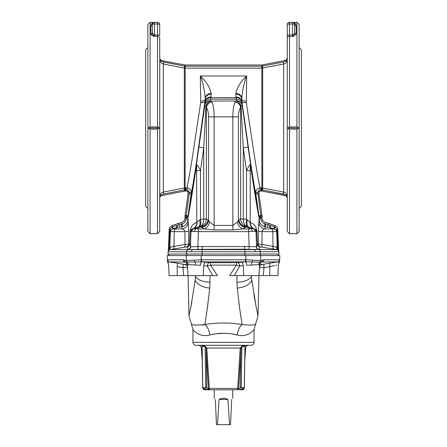 <?xml version="1.0" encoding="UTF-8"?>
<svg xmlns="http://www.w3.org/2000/svg" width="447" height="447" viewBox="0 0 447 447"><rect width="100%" height="100%" fill="white"/><g stroke="black" fill="none" stroke-linecap="round" stroke-linejoin="round"><path stroke-width="0.67" d="M157.5 126.914L159.428 128.021L157.5 129.127L150.086 129.127L148.158 128.021L150.086 126.914L157.5 126.914L157.5 36.397L153.042 36.034L150.829 33.86A1.481 1.324 0 0 0 152.31 32.536L152.31 24.574L152.31 32.536L154.533 36.397L154.533 23.998A2.224 0.576 180 0 0 152.31 24.574A1.481 1.43 0 0 1 150.829 26.004C151.237 23.585 152.472 22.367 154.533 22.35L157.5 22.35A2.224 2.224 0 0 1 159.724 24.574L159.724 35.62A2.224 0.576 180 0 0 157.5 35.045L157.5 36.397A2.224 1.928 0 0 1 159.724 38.325L159.724 57.629A2.967 2.967 0 0 0 162.127 60.541L162.35 61.328A2.967 1.782 -0 0 1 159.724 59.557C159.719 61.675 160.92 63.144 163.328 63.966L163.328 192.081C160.92 192.897 159.719 194.372 159.724 196.49L159.724 59.557M157.5 129.127L157.5 233.697L159.724 231.473L159.724 196.49A2.967 1.782 180 0 1 162.35 194.719L162.127 195.507A2.967 2.967 0 0 0 159.724 198.418L159.724 196.49M159.724 186.757L159.724 181.745M159.724 86.964L159.724 74.75M159.724 70.9L159.724 67.173M159.724 65.307L159.724 71.665M159.724 90.585L159.724 98.2M159.724 137.888L159.724 145.884M159.724 157.847L159.724 161.713M153.807 22.473L154.533 22.35A2.224 2.224 0 0 0 152.31 24.574A2.224 2.224 0 0 1 154.533 22.35L154.533 23.998L157.5 23.998L157.5 22.35A2.224 2.224 0 0 1 159.724 24.574A2.224 0.576 180 0 0 157.5 23.998L157.5 35.045L154.533 35.045A2.224 0.576 180 0 0 153.639 35.089A1.481 0.676 -73.1 0 1 153.042 36.034L153.869 36.246M158.143 127.009L157.83 126.942M162.183 60.747L184.874 64.96A1.481 1.481 0 0 0 185.159 64.988L261.841 64.988L185.159 64.988L185.159 66.206L261.841 66.206L283.303 62.077L284.65 61.328L284.873 60.541L262.126 64.96A1.481 1.481 0 0 1 261.841 64.988L261.841 68.14L262.691 68.056L262.691 187.991L283.672 192.081L283.672 63.966L262.691 68.056L262.3 66.162M148.158 128.021L159.428 128.021M151.594 23.78L151.203 24.406M150.963 34.464L152.047 35.598M162.35 61.328L163.697 62.077L185.159 66.206L185.159 68.14L184.27 68.05L163.328 63.966L163.697 62.077L163.3 61.977M163.697 193.97L163.328 192.081L184.203 188.014L184.807 191.098L162.127 195.507L184.807 191.098A2.224 2.224 0 0 1 185.231 191.059L185.231 189.841L184.723 189.88L163.697 193.97L162.35 194.719M184.203 188.014L186.868 187.902C187.366 186.947 189.154 177.062 192.238 158.249L200.686 102.581L200.334 76.001C206.274 81.544 209.878 87.344 211.152 93.406A5.934 5.135 178.3 0 0 205.218 98.541L205.24 99.251A4.448 1.984 -0.5 0 1 200.776 101.234M152.461 23.775L153.762 22.49M150.086 126.914L150.086 22.35L153.813 22.467M153.003 34.536L152.483 33.586M152.382 33.218L152.326 32.882M150.086 22.35L147.862 24.574L147.862 231.473L150.086 233.697L150.086 129.127M184.7 66.162L184.309 68.056L184.309 187.991L184.723 189.88M261.769 187.908L262.691 187.991L262.277 189.88L259.796 190.02L257.763 192.283A2.967 0.413 -8.1 0 0 255.729 192.97C255.231 191.919 253.443 181.32 250.365 161.155L241.905 101.318A4.448 1.872 172.5 0 0 246.314 102.581L254.79 158.434C257.835 176.995 259.612 186.818 260.132 187.902L261.769 187.908L261.769 191.059L261.104 191.059L261.769 191.059A2.224 2.224 0 0 1 262.193 191.098L284.873 195.507L284.65 194.719L283.303 193.97L262.277 189.88M243.274 218.952L246.493 219.371L246.493 170.603L243.274 147.884L243.274 218.952L240.615 218.952L240.615 107.409L241.073 106.682L243.274 147.884A7.415 0.38 -8.1 0 0 248.085 146.851L242.207 105.648L241.073 106.682A5.934 4.844 67.7 0 0 236.111 100.955L236.334 100.743A5.934 5.727 -4.3 0 1 242.207 105.648L241.816 101.324A5.934 5.129 -6.3 0 0 235.943 97.01L235.848 93.406A5.934 5.135 1.7 0 1 241.782 98.541C242.386 90.165 244.017 82.656 246.666 76.001L246.314 102.581M185.231 191.059L185.896 191.059A2.224 2.224 0 0 1 188.103 193.59L185.041 215.365A10.499 10.499 0 0 0 184.941 216.829L184.941 217.974C184.79 220.282 183.633 221.768 181.476 222.444L172.106 225.623L178.571 223.304L179.102 224.78L181.862 224.081C184.075 223.349 185.438 221.841 185.946 219.544L186.203 215.532L186.097 216.829L184.941 216.829M147.862 47.561L145.638 49.79L145.638 206.257L147.862 208.481M259.796 190.02A2.967 0.358 -89.4 0 1 260.132 187.902C257.131 188.276 255.662 189.964 255.729 192.97L258.986 216.119C258.623 216.331 255.813 199.06 250.555 164.317L250.398 165.267C255.801 200.066 258.69 217.359 259.059 217.147L258.986 216.119L260.836 215.823L260.797 215.532L260.903 216.829L260.836 215.823M235.826 94.116A5.934 5.135 1.7 0 1 241.76 99.251L241.816 101.324L241.777 99.251A4.448 1.984 -179.5 0 0 246.224 101.234M235.848 93.406C237.122 87.344 240.726 81.544 246.666 76.001L200.334 76.001C202.983 82.656 204.614 90.165 205.218 98.541L205.095 101.318A4.448 1.872 7.5 0 1 200.686 102.581M211.152 93.406L211.174 94.116A5.934 5.135 178.3 0 0 205.24 99.251L196.635 161.155C193.557 181.32 191.769 191.919 191.271 192.97C191.338 189.964 189.869 188.276 186.868 187.902A2.967 0.358 89.4 0 1 187.204 190.02L185.231 189.841L185.231 187.908M188.103 193.59L189.265 193.752L189.237 192.283L187.204 190.02M187.969 190.355L188.478 190.768M188.98 191.484L189.215 192.143M241.883 101.955A5.934 5.129 173.7 0 0 236.01 97.642L236.217 99.122L210.783 99.122L210.99 97.642A5.934 5.129 -173.7 0 0 205.117 101.955L204.793 105.648A5.934 5.727 4.3 0 1 210.666 100.743L210.783 99.122A5.934 5.727 4.3 0 0 204.91 104.028M205.117 101.955L205.184 101.324A5.934 5.129 6.3 0 1 211.057 97.01L211.174 94.116M186.164 215.823L188.014 216.119L187.941 217.147C188.31 217.359 191.199 200.066 196.602 165.267L196.445 164.317C191.187 199.06 188.377 216.331 188.014 216.119L191.271 192.97A2.967 0.413 8.1 0 0 189.237 192.283M257.969 191.579L258.522 190.768M284.873 60.541A2.967 2.967 0 0 0 287.276 57.629L287.276 59.557A2.967 1.782 0 0 1 284.65 61.328M283.7 194.071L283.325 193.976L283.672 192.081C286.08 192.897 287.281 194.372 287.276 196.49L287.276 59.557C287.158 61.848 285.957 63.318 283.672 63.966L283.303 62.077M250.298 164.552A5.934 5.459 35.3 0 1 250.398 165.267L250.219 170.603L246.493 170.603C247.979 167.58 249.247 165.563 250.298 164.552L250.555 164.317L248.085 146.851M257.763 192.283L260.797 215.532L258.942 215.789M249.934 221.963A7.415 6.783 -70.8 0 0 254.242 228.931L247.247 226.517A7.415 2.492 -78.4 0 1 246.493 219.371L250.219 222.209C253.253 224.215 255.729 224.366 256.93 231.356L257.444 244.129L258.305 244.056L258.344 231.356L259.053 219.27A2.967 0.285 0.1 0 0 261.054 219.544L260.908 217.974L261.054 219.544C261.562 221.841 262.925 223.349 265.138 224.081L267.898 224.78L268.429 223.304L274.894 225.623L265.524 222.444C263.367 221.768 262.21 220.282 262.059 217.974L262.059 216.829A10.499 10.499 0 0 0 261.959 215.365L258.897 193.59A2.224 2.224 0 0 1 261.104 191.059L261.104 187.908M196.445 164.317L196.702 164.552C197.753 165.563 199.021 167.58 200.507 170.603L203.726 147.884A7.415 0.38 -171.9 0 1 198.915 146.851L196.445 164.317M211.956 102.028A5.934 5.113 141.8 0 0 206.385 107.409C207.782 109.381 208.509 112.521 208.576 116.835L214.152 116.835C214.091 110.107 213.359 105.168 211.956 102.028L210.889 100.955A5.934 4.844 -67.7 0 0 205.927 106.682L206.385 107.409L206.374 219.192L203.72 219.047L203.726 147.884L205.927 106.682L204.793 105.648L198.915 146.851M287.276 172.542L287.276 169.078M287.276 114.181L287.276 106.123M287.041 60.999L286.857 61.457M286.365 62.284L285.275 63.312M287.276 59.557L287.276 24.574A2.224 2.224 0 0 1 289.5 22.35L292.467 22.35C294.528 22.367 295.763 23.585 296.171 26.004L296.171 33.86L293.958 36.034L292.467 36.397L294.646 33.061M284.65 194.719A2.967 1.782 0 0 1 287.276 196.49L287.276 231.473L289.5 233.697L289.5 129.127L287.572 128.021L289.5 126.914L296.914 126.914L298.842 128.021L287.572 128.021M265.613 224.193L265.177 226.713L264.373 226.523C260.959 225.215 259.182 222.796 259.053 219.27L259.059 217.147L260.908 217.147L260.908 217.974L259.059 217.974M186.092 217.147L187.941 217.147L188.656 231.356L188.695 244.056L189.556 244.129L190.07 231.356C191.271 224.366 193.747 224.215 196.781 222.209A7.415 7.163 -112.1 0 1 192.551 229.004C191.484 229.138 190.668 230.009 190.12 231.619L192.076 231.35A2.967 2.47 -109.5 0 1 193.585 228.708L196.116 228.708L201.044 226.88A7.415 6.593 135 0 0 208.011 219.913L209.632 221.963L214.152 225.417L214.152 116.835L232.848 116.835C232.909 110.107 233.641 105.168 235.044 102.028L235.826 101.078A5.934 4.995 65.3 0 1 240.95 106.805M197.066 221.963L199.563 219.958A7.415 3.548 -109.8 0 1 198.384 226.925L192.758 228.931A7.415 6.783 70.8 0 0 197.066 221.963L196.781 222.209L196.602 165.267A5.934 5.459 -35.3 0 1 196.702 164.552M196.781 170.603L200.507 170.603L200.507 219.371L203.72 219.047C203.452 222.88 202.547 225.288 201.01 226.271L199.753 226.517A7.415 2.492 78.4 0 0 200.507 219.371L199.563 219.958M208.011 219.913L206.385 218.952L203.726 218.952M284.817 195.3L262.193 191.098L262.797 188.014M289.5 23.998A2.224 0.576 180 0 0 287.276 24.574A2.224 2.224 0 0 1 289.5 22.35L289.5 23.998L292.467 23.998L292.467 35.045L289.5 35.045L289.5 23.998M288.857 129.038L289.17 129.105M287.276 198.418A2.967 2.967 0 0 0 284.873 195.507M247.247 226.517L245.99 226.271C244.453 225.288 243.548 222.88 243.28 219.047L240.615 218.952L238.989 219.913A7.415 6.593 -135 0 0 245.956 226.88L245.392 227.445A7.415 6.593 45 0 1 238.424 220.477L238.989 219.913M267.546 227.132L267.898 224.78L270.547 225.534L270.005 227.635L271.793 228.931L274.391 228.931L274.883 226.992L277.168 229.456A2.967 0.905 -27.6 0 0 276.419 230.496L274.391 228.931L270.212 227.612L265.177 226.713L264.937 228.931A7.415 7.085 8.2 0 1 258.802 221.963M276.564 247.141L277.218 247.409L276.676 231.619L272.765 231.619L273.022 246.342L276.564 247.141A2.967 2.688 -80.7 0 0 277.749 249.543L273.994 249.163A2.967 1.453 -80.3 0 1 273.022 246.342L261.992 244.487A2.967 1.453 -80.5 0 0 262.965 247.303L260.752 246.973A2.967 2.956 -94.8 0 1 258.305 244.056L261.992 244.487L262.031 231.619L272.765 231.619A2.967 1.481 -90 0 0 271.793 228.931L264.937 228.931C263.618 229.048 262.652 229.942 262.031 231.619A7.415 0.313 0.2 0 1 258.344 231.356M260.752 246.973L259.886 247.046A2.967 2.95 85.2 0 1 257.444 244.129L256.88 231.619A7.415 2.375 177.7 0 1 256.93 231.356M254.449 229.004L254.086 228.931A2.967 2.967 90 0 1 256.036 231.619L256.88 231.619C256.332 230.009 255.516 229.138 254.449 229.004A7.415 7.163 112.1 0 1 250.219 222.209L250.219 170.603M245.392 227.445L243.017 228.931L232.848 229.92L214.152 229.92L214.152 225.417L232.848 225.417L232.848 116.835L238.424 116.835C238.491 112.532 239.223 109.392 240.615 107.409A5.934 5.113 -141.8 0 0 235.044 102.028M236.111 100.955L211.174 101.078A5.934 4.995 114.7 0 0 206.05 106.805M187.142 247.057A2.967 2.967 -33.9 0 0 189.595 244.241L190.69 246.856L197.865 246.571L198.049 249.387L188.299 249.649L187.114 247.046A2.967 2.95 -85.2 0 0 189.556 244.129L190.12 231.619A7.415 2.375 2.3 0 0 190.07 231.356M187.114 247.046L186.248 246.973A2.967 2.956 94.8 0 0 188.695 244.056L185.008 244.487L184.969 231.619A7.415 0.313 179.8 0 0 188.656 231.356M185.946 219.544A2.967 0.285 -0.1 0 0 187.947 219.27C187.818 222.796 186.041 225.215 182.627 226.523L181.823 226.713L182.063 228.931L175.207 228.931A2.967 1.481 90 0 0 174.235 231.619L184.969 231.619C184.348 229.942 183.382 229.048 182.063 228.931A7.415 7.085 171.8 0 0 188.198 221.963M185.835 220.053L185.717 220.421M185.712 220.432L184.561 222.41M292.511 36.386L293.12 36.252M295.875 34.76L296.065 34.402M296.171 25.92L295.802 24.406M295.394 23.764L294.919 23.266M294.377 22.87L293.746 22.573M293.45 22.479L293.12 22.406M289.5 233.697L296.914 233.697L296.914 129.127L289.5 129.127L296.914 129.127L298.842 128.021M232.848 229.92L232.848 225.417L237.368 221.963L238.424 220.477L238.424 116.835M240.626 219.192C241.112 223.008 242.9 225.366 245.99 226.271L245.956 226.88L250.884 228.708L253.415 228.708L248.616 226.925A7.415 3.548 109.8 0 1 247.437 219.958M259.886 247.046L259.858 247.057A2.967 2.967 33.9 0 1 257.405 244.241L256.55 246.716A2.967 2.961 12.9 0 0 259.042 249.532L258.696 249.649A2.224 2.039 90 0 1 260.377 251.728L244.9 251.728L244.911 254.013L279.068 254.013L277.587 255.572M273.994 249.163L262.965 247.303M259.858 247.057L259.042 249.532M259.053 216.918L260.903 216.829L260.908 217.147M187.958 249.532A2.967 2.961 -12.9 0 0 190.45 246.716L190.964 231.619A2.967 2.967 -90 0 1 192.914 228.931L192.551 229.004M186.248 246.973L184.035 247.303A2.967 1.453 80.5 0 0 185.008 244.487L173.978 246.342A2.967 1.453 80.3 0 1 173.006 249.163L170.106 249.649A2.224 2.224 90 0 0 168.273 251.728L168.161 251.303L168.273 251.728L186.617 251.728A2.224 2.039 -90 0 1 188.304 249.649L169.251 249.543A2.967 2.688 80.7 0 0 170.436 247.141L173.978 246.342L174.235 231.619L170.324 231.619L169.782 247.409L170.436 247.141M184.035 247.303L173.006 249.163M199.753 226.517L192.914 228.931M208.576 116.835L208.576 220.477A7.415 6.593 -45 0 1 201.608 227.445L201.01 226.271C204.234 225.204 206.022 222.841 206.374 219.192M262.434 222.399L262.026 221.885M261.551 221.075L261.115 219.851M294.618 33.212L294.517 33.575M294.394 33.888L294.215 34.229M293.997 34.542L293.361 35.089A1.481 0.676 -106.9 0 0 293.958 36.034M296.171 33.86A1.481 1.324 180 0 1 294.69 32.536L294.551 23.803M296.914 126.914L296.914 22.35L292.467 22.35A2.224 2.224 0 0 1 294.69 24.574A2.224 0.576 180 0 0 292.467 23.998L292.467 22.35A2.224 2.224 0 0 1 294.69 24.574A1.481 1.43 180 0 0 296.171 26.004M293.612 22.668L294.377 23.434M296.914 233.697L299.138 231.473L299.138 24.574L296.914 22.35M248.627 228.931L250.884 228.708A2.967 1.509 77.6 0 1 252.393 231.35L248.627 231.619L248.627 228.931L243.017 228.931A7.415 5.442 66.8 0 1 237.368 221.963M252.393 231.35L254.924 231.35A2.967 2.47 -70.5 0 0 253.415 228.708L254.086 228.931M270.564 225.539L269.932 225.355L269.658 227.495L270.005 227.635M256.31 246.856A2.967 2.866 84.1 0 0 258.701 249.649A2.224 2.039 90 0 1 260.383 251.728L278.727 251.728A2.224 2.224 -90 0 0 276.894 249.649L248.951 249.387L249.135 246.571L256.55 246.716L256.036 231.619L254.924 231.35M214.152 229.92L203.983 228.931A7.415 5.442 113.2 0 0 209.632 221.963M201.608 227.445L203.983 228.931L198.373 228.931L198.373 231.619L192.076 231.35M176.995 227.635L175.207 228.931L172.609 228.931L170.491 230.663L169.782 247.409A2.967 2.911 66 0 1 168.854 249.493L168.262 250.002A2.967 2.956 -178 0 0 168.474 249.029L168.977 247.448L168.793 249.493L169.653 247.47L168.977 247.448L169.832 229.456L172.117 226.992L172.609 228.931L173.151 228.752L172.536 226.83L179.102 224.78L179.454 227.132L181.823 226.713L181.387 224.193M179.454 227.132L177.342 227.495L177.068 225.355M174.514 226.154L176.453 225.534L176.788 227.612L173.151 228.752M194.607 231.35A2.967 1.509 -77.6 0 1 196.116 228.708L198.373 228.931M270.547 225.534L274.883 226.992L274.464 226.83L274.894 225.623A4.448 4.448 0 0 1 277.838 229.657L278.526 249.029L277.838 229.657L277.235 229.674A2.967 0.978 -24.5 0 0 276.509 230.663L276.419 230.496A2.967 2.922 -90 0 1 276.676 231.619L276.509 230.663M277.218 247.409A2.967 2.911 -66 0 0 278.146 249.493L277.749 249.543A2.224 2.185 -174.6 0 1 278.839 251.303L278.872 251.024A2.224 2.218 -168.6 0 0 278.146 249.493L277.347 247.47L276.788 231.619L277.458 231.596L278.023 247.448L278.526 249.029A2.967 2.956 178 0 0 278.738 250.024L278.207 249.493L278.023 247.448L277.218 247.409M278.727 251.728L278.839 251.303L278.727 251.728M197.865 246.571L249.135 246.571L248.627 231.619L198.373 231.619L197.865 246.571M168.128 251.024L168.106 250.717L168.128 251.024A2.224 2.218 -11.4 0 1 168.854 249.493L169.251 249.543A2.224 2.185 174.6 0 0 168.161 251.303L168.128 251.024M169.542 231.596L170.324 231.619A2.967 2.922 90 0 1 170.581 230.496A2.967 0.905 27.6 0 0 169.832 229.456M172.117 226.992L172.536 226.83L172.106 225.623A4.448 4.448 0 0 0 169.162 229.657L168.474 249.029L169.162 229.657L169.765 229.674A2.967 0.978 24.5 0 1 170.491 230.663M299.138 208.481L301.362 206.257L301.362 49.79L299.138 47.561M277.168 229.456L277.458 231.596M279.068 254.013L278.526 248.996M248.951 249.387L244.587 249.214L244.766 249.649L254.282 249.649A2.224 1.442 90 0 1 255.472 251.728M244.626 246.398L244.587 249.214L198.049 249.387M168.48 249.018L167.932 254.013L186.505 254.013L186.617 251.728L191.528 251.728A2.224 1.442 -90 0 1 192.718 249.649L202.234 249.649L202.374 246.398M167.457 260.551L167.139 255.572L279.861 255.572L279.548 261.529A2.224 2.224 0 0 1 279.135 262.707L277.581 261.869A2.224 2.224 90 0 0 279.414 259.791L279.548 261.529M260.825 255.572L260.59 260.495L263.898 259.791A2.224 2.067 90 0 1 262.193 261.869L261.121 262.227M263.154 259.897L262.825 259.998M245.884 255.572L245.867 259.796L260.59 260.495A2.224 2.034 88.4 0 1 259.914 262.043L277.581 261.869L269.977 263.166L273.977 262.478M201.089 259.796L201.245 261.858L201.698 261.869L201.563 259.791L194.339 260.109A2.224 1.034 84.5 0 0 195.026 261.948L201.245 261.858A3.71 0.754 -87.1 0 0 200.463 265.3L195.434 265.021A3.71 0.972 92 0 0 195.026 261.948L187.103 262.043A2.224 2.034 -88.4 0 1 186.41 260.495L186.354 260.495M245.721 261.858L245.867 259.796L245.437 259.791L245.302 261.869L259.914 262.043A2.224 2.034 -91.8 0 0 260.567 260.495M194.339 260.109L186.41 260.495L184.181 259.998M167.586 259.791A2.224 2.224 90 0 0 169.419 261.869L167.865 262.707A2.224 2.224 0 0 1 167.452 261.529L167.586 259.791L183.102 259.791L184.605 260.148A2.224 2.023 111.3 0 0 185.578 261.976L187.086 262.043A2.224 2.034 91.8 0 1 186.433 260.495M262.395 260.148A2.224 2.023 68.7 0 1 261.422 261.976A3.71 3.699 173.8 0 0 259.517 265.021L258.729 264.624L251.566 265.021A3.71 0.972 88 0 1 251.974 261.948A2.224 1.034 95.5 0 0 252.661 260.109M183.102 259.791A2.224 2.067 90 0 0 184.807 261.869L185.578 261.976A3.71 3.699 6.2 0 1 187.483 265.021L187.483 265.026C186.729 262.808 186.12 261.836 185.656 262.104L169.419 261.869L184.611 264.456L187.299 264.054M246.537 265.3L251.566 265.021L246.537 265.3A3.71 0.754 87.1 0 0 245.755 261.858L245.911 259.796M259.701 264.054L262.389 264.456L269.977 263.166A3.71 0.726 80.2 0 0 269.854 266.624C281.034 264.076 281.034 264.076 269.854 266.624L274.665 265.518M276 265.216L276.956 265.004M205.564 262.188L210.593 262.68L236.407 262.68L245.302 261.869L201.698 261.869L205.564 262.188A3.71 1.861 96.5 0 0 203.67 265.647L207.263 266.049A3.71 1.861 96.4 0 1 209.146 262.59M195.434 265.021L188.271 264.624L187.483 265.021L188.036 275.598L212.789 275.598L207.263 266.049L210.565 265.116L217.354 275.598L212.789 275.598L216.566 275.598M176.749 263.121L174.911 262.802M173.788 262.607L173.062 262.484M171.497 262.221L170.827 262.104M170.693 262.082L169.419 261.869M177.023 263.166A3.71 0.726 -80.2 0 1 177.146 266.624C165.966 264.076 165.966 264.076 177.146 266.624C165.966 264.076 165.966 264.076 177.146 266.624L182.957 267.63A3.71 0.726 99.8 0 0 182.829 264.171M258.545 275.598L269.753 275.598L269.854 266.624L264.043 267.63A3.71 0.726 80.2 0 1 264.171 264.171M269.753 275.598L277.872 275.598L278.447 264.674L279.135 262.707M259.389 267.412A3.71 3.705 98.5 0 1 262.389 264.456M263.244 275.598L264.043 267.63L259.338 267.77M229.764 275.598L258.964 275.598L259.517 265.026C260.512 262.529 261.121 261.556 261.344 262.104L261.054 262.21L261.344 262.104M237.854 262.59A3.71 1.861 83.6 0 1 239.737 266.049L243.33 265.647A3.71 1.861 83.5 0 0 241.436 262.188M210.593 262.68L210.565 265.116L236.435 265.116L236.407 262.68M234.211 275.598L239.737 266.049L236.435 265.116L229.646 275.598M187.611 267.412A3.71 3.705 81.5 0 0 184.611 264.456M187.662 267.77L182.957 267.63L183.756 275.598L188.455 275.598M167.865 262.707L168.553 264.674L169.128 275.598L183.756 275.598M210.04 275.598L209.749 288.075L207.129 309.955L204.849 324.533C217.27 322.494 229.708 322.494 242.151 324.533L239.871 309.955L237.251 288.075A14.829 8.32 -6.6 0 0 251.806 279.973C260.959 279.319 260.959 279.319 251.806 279.973L251.404 276.408C261.406 275.76 261.406 275.76 251.404 276.408L251.404 275.598M237.251 288.075L236.96 282.163A14.829 7.454 -0 0 0 251.404 276.408M210.04 282.163A14.829 7.454 180 0 1 195.596 276.408C185.594 275.76 185.594 275.76 195.596 276.408L195.596 275.598M238.938 302.993L239.201 305.027M239.586 307.894L240.486 314.146M240.609 314.962L242.151 324.528C251.572 325.489 256.109 325.153 255.757 323.527C256.109 325.148 251.572 325.489 242.151 324.533A11.125 4.911 -79.6 0 0 237.173 334.976C228.048 332.708 218.929 332.708 209.827 334.976A11.125 4.911 79.6 0 0 204.849 324.533L204.916 324.159M207.43 307.787L207.788 305.133M195.596 276.408L195.194 279.973A14.829 8.32 6.6 0 0 209.749 288.075M253.941 294.919L255.053 301.317M256.835 310.419L257.489 313.464M195.194 279.973C186.041 279.319 186.041 279.319 195.194 279.973L190.998 306.312L188.975 315.9L192.948 329.445L192.948 342.335C193.121 344.14 194.11 345.129 195.915 345.302L251.085 345.302C252.873 345.112 253.862 344.123 254.052 342.335L254.052 329.445L258.025 315.9L256.002 306.312L251.806 279.973M188.07 275.598L188.975 315.9L189.494 313.543M190.154 310.464L190.992 306.346M191.003 306.268L191.964 301.228M204.536 324.623L202.217 325.153M194.244 324.958L193.557 324.734M204.849 324.533C195.428 325.489 190.891 325.148 191.243 323.527C190.891 325.153 195.428 325.489 204.849 324.533M209.827 334.976C199.418 337.921 192.903 329.931 192.948 329.445C192.897 329.914 199.396 337.921 209.827 334.976L209.894 334.959M213.012 334.272L214.376 334.026M215.616 333.831L223.556 333.25M225.925 333.306L229.825 333.624M230.808 333.747L237.167 334.976C247.582 337.921 254.108 329.92 254.052 329.445C254.108 329.92 247.588 337.921 237.173 334.976M248.627 345.302C246.928 345.464 245.945 346.38 245.666 348.062L244.945 348.062M244.973 346.442L245.135 345.799L242.224 345.799L240.195 348.062L206.805 348.062L204.776 345.799L201.865 345.799L202.027 346.442M201.865 345.799A0.743 0.637 -80.5 0 1 202.128 346.403L202.055 346.403M204.776 345.799A0.743 0.643 -99.5 0 1 205.095 346.403L202.128 346.403L202.748 387.605A2.224 1.928 90 0 0 204.676 389.795L237.273 389.795L237.692 388.415L240.195 348.062L240.994 348.112L240.788 353.203L239.866 353.147M206.006 348.112L206.805 348.062L209.308 388.415L208.391 388.471L206.006 348.112L205.095 346.403L205.715 387.61L202.748 387.61M242.224 345.799A0.743 0.643 -80.5 0 0 241.905 346.403L240.994 348.112M245.135 345.799A0.743 0.637 -99.5 0 0 244.872 346.403L241.905 346.403L241.285 387.61L240.268 387.599L240.788 353.203L238.609 388.471L238.497 389.052L237.614 388.806M244.945 346.403L244.252 387.61L241.285 387.61A2.224 1.928 90 0 1 239.357 389.795L242.324 389.795L239.357 389.795A0.743 0.369 -90 0 1 238.989 389.052L240.268 387.599M214.23 398.311L214.23 389.795L207.643 389.795A2.224 1.928 -90 0 1 205.715 387.61L206.732 387.599L206.212 353.203L207.134 353.147M204.156 388.415L205.637 389.795L206.76 389.795L204.676 389.795L202.653 387.61L202.027 346.47M238.609 388.471L209.308 388.415L209.727 389.795L208.011 389.052L206.732 387.599M209.386 388.806L208.503 389.052L208.391 388.471M238.989 389.052L237.273 389.795M232.77 389.795L232.77 398.311M215.353 399.439C213.867 397.953 213.867 397.953 215.353 399.439L216.454 424.65L217.477 424.65L219.075 399.439C222.025 397.953 224.975 397.953 227.925 399.439L229.523 424.65L230.546 424.65L231.647 399.439C233.133 397.953 233.133 397.953 231.647 399.439M227.925 399.439L219.075 399.439M217.477 424.65L229.523 424.65M150.829 33.86L150.829 26.004M184.27 68.05L184.874 64.96M261.875 189.841L261.841 68.14L185.159 68.14L185.125 189.841M185.896 191.059L185.896 187.908M262.73 68.05L262.126 64.96M241.782 98.541L241.76 99.251L241.782 98.541M211.057 97.01L210.99 97.642L236.01 97.642L235.943 97.01M191.12 194.015L189.265 193.752L186.203 215.532L185.041 215.365M236.334 100.743L236.217 99.122A5.934 5.727 -4.3 0 1 242.09 104.028M255.88 194.015L258.897 193.59M188.058 215.789L186.203 215.532M260.797 215.532L261.959 215.365M184.941 217.974L187.941 217.974M287.276 35.62A2.224 0.576 0 0 1 289.5 35.045L289.5 36.397A2.224 1.928 0 0 0 287.276 38.325M289.5 126.914L289.5 36.397L292.467 36.397L292.467 35.045A2.224 0.576 0 0 1 293.361 35.089M260.903 216.829L262.059 216.829M187.947 216.918L186.097 216.829M181.476 222.444L182.627 226.523M265.524 222.444L264.373 226.523M262.059 217.974L260.908 217.974M190.69 246.856A2.967 2.866 -84.1 0 1 188.299 249.649A2.224 2.039 -90 0 0 186.617 251.728L186.623 251.728M274.464 226.83L273.849 228.752M260.377 251.728L260.495 254.013A1.481 1.358 90 0 1 259.137 255.572M187.863 255.572A1.481 1.358 -90 0 1 186.505 254.013L202.089 254.013L202.1 251.728L191.528 251.728M202.195 255.572L202.089 254.013L244.911 254.013L244.805 255.572M244.766 249.649L244.9 251.728L202.1 251.728L202.234 249.649L244.766 249.649M263.898 259.791L279.414 259.791M201.116 255.572L201.279 261.858M201.563 259.791L245.437 259.791M186.175 255.572L186.41 260.495M258.729 264.624A3.71 3.431 92.3 0 1 259.897 262.043M188.271 264.624A3.71 3.431 87.7 0 0 187.103 262.043M243.33 265.647L243.587 275.598M203.413 275.598L203.67 265.647M177.247 275.598L177.146 266.624M236.96 282.163L236.96 275.598M192.948 342.335L254.052 342.335M202.055 348.062L201.334 348.062C201.066 346.369 200.083 345.453 198.373 345.302M244.252 387.605L244.252 387.61A2.224 1.928 -90 0 1 242.324 389.795L244.347 387.61L244.973 346.47M208.011 389.052A0.743 0.369 90 0 1 207.643 389.795M157.5 233.697L150.086 233.697M167.932 254.013L169.413 255.572M185.661 262.11L185.946 262.21M258.93 275.598L258.025 315.9M202.251 361.17L201.334 348.062M244.749 361.17L245.666 348.062M242.844 388.415L241.363 389.795"/></g></svg>
